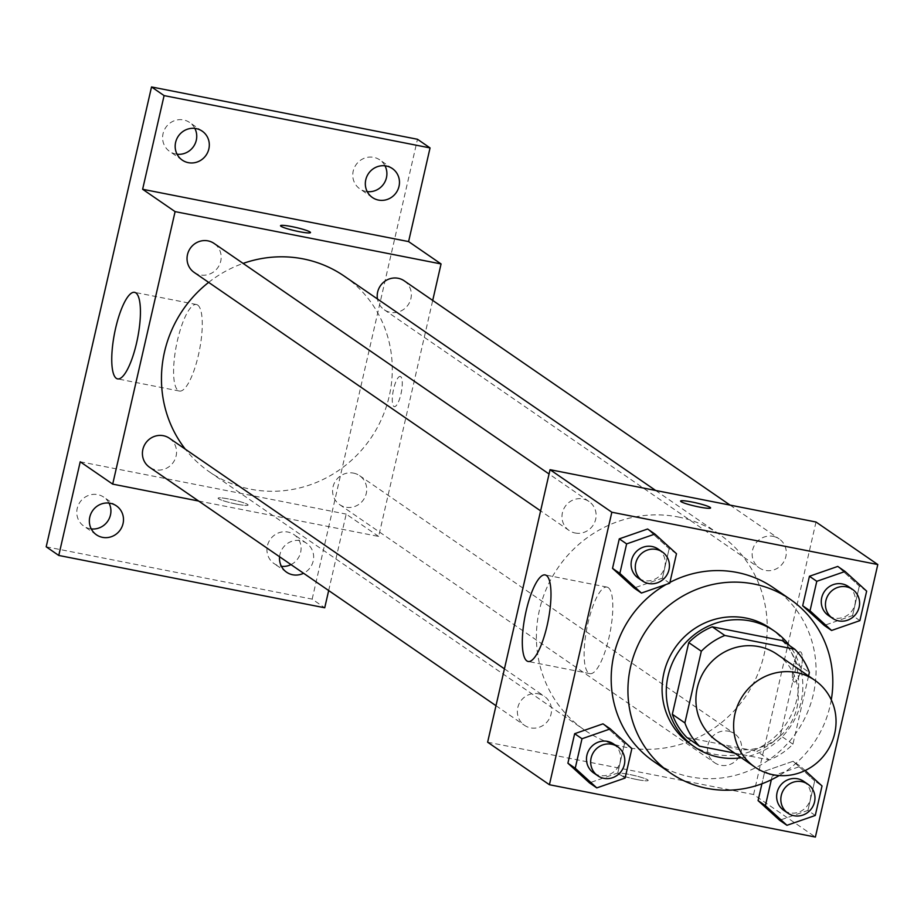 <?xml version="1.0" encoding="UTF-8"?>
<svg xmlns="http://www.w3.org/2000/svg" width="924" height="924" viewBox="0 0 924 924"><rect width="100%" height="100%" fill="white"/><g stroke="black" fill="none" stroke-linecap="round" stroke-linejoin="round"><path stroke-width="0.69" stroke-dasharray="4.62 3.46" d="M777.026 654.261A52.737 50.485 -55.5 0 1 788.715 726.333A52.737 50.485 -55.5 0 1 717.22 741.152M734.557 753.083L769.438 759.944A68.076 65.165 -55.5 0 0 792.942 744.178L808.569 675.964M792.942 744.178L780.376 735.527L796.788 663.836L809.366 672.487M782.224 640.586A68.076 65.165 -55.5 0 1 796.788 663.836M780.376 735.527A68.076 65.165 -55.5 0 1 756.871 751.293L769.438 759.944M686.89 737.525L756.871 751.293M741.337 757.749A70.328 67.313 124.5 0 0 801.05 702.136A70.328 67.313 124.5 0 0 789.489 645.587M770.246 628.251A70.328 67.313 -55.5 0 1 796.858 699.249A70.328 67.313 -55.5 0 1 690.494 744.097M831.288 699.849A105.486 100.97 -55.5 0 1 779.175 775.559M773.423 587.745A105.486 100.97 -55.5 0 1 796.788 731.889A105.486 100.97 -55.5 0 1 653.811 761.526M666.181 584.453A105.486 100.97 -55.5 0 1 669.912 582.409M815.268 815.465L807.934 810.417L779.625 820.258L807.934 810.417L814.691 780.919L793.139 761.261L764.829 771.113L761.919 783.783L764.829 771.113L772.152 776.16L771.332 779.775M625.109 778.054L617.775 773.007L589.466 782.859L617.775 773.007L624.532 743.508L602.979 723.85L624.532 743.508L631.866 748.556M859.898 620.628L852.563 615.58L824.254 625.421L852.563 615.58L859.32 586.082L837.768 566.424L859.32 586.082L866.654 591.129M669.727 583.217L662.404 578.17L634.083 588.011L662.404 578.17L669.149 548.671L647.597 529.013L669.149 548.671L676.484 553.719M487.629 742.203L753.591 794.524L815.384 837.052M753.591 794.524L816.008 522.014M800.785 652.009A15.385 4.112 -78.9 0 0 800.334 651.824A15.385 4.112 -78.9 0 0 793.335 666.123A15.385 4.112 -78.9 0 0 794.397 682.016A15.385 4.112 -78.9 0 0 801.224 668.583A15.385 4.112 -78.9 0 0 800.785 652.009A15.385 4.112 -78.9 0 0 800.323 651.824A15.385 4.112 -78.9 0 0 793.323 666.123A15.385 4.112 -78.9 0 0 794.386 682.004A15.385 4.112 -78.9 0 0 801.212 668.572A15.385 4.112 -78.9 0 0 800.773 652.009M678.193 516.978A118.85 113.767 -55.5 0 1 719.207 534.211A118.85 113.767 -55.5 0 1 745.529 696.604A118.85 113.767 -55.5 0 1 584.442 730.006A118.85 113.767 -55.5 0 1 546.754 587.953A118.85 113.767 -55.5 0 1 678.193 516.978M538.322 693.797A17.579 16.828 -55.5 0 1 544.398 696.338A17.579 16.828 -55.5 0 1 548.29 720.362A17.579 16.828 -55.5 0 1 524.462 725.305A17.579 16.828 -55.5 0 1 518.884 704.296A17.579 16.828 -55.5 0 1 538.322 693.797M728.493 731.196A17.579 16.828 -55.5 0 1 734.557 733.748A17.579 16.828 -55.5 0 1 738.449 757.772A17.579 16.828 -55.5 0 1 714.622 762.716A17.579 16.828 -55.5 0 1 709.043 741.695A17.579 16.828 -55.5 0 1 728.493 731.196M773.111 536.359A17.579 16.828 -55.5 0 1 779.186 538.911A17.579 16.828 -55.5 0 1 783.078 562.935A17.579 16.828 -55.5 0 1 759.251 567.867A17.579 16.828 -55.5 0 1 753.672 546.858A17.579 16.828 -55.5 0 1 773.111 536.359M575.155 533.009A17.579 16.828 124.5 0 0 594.594 522.51A17.579 16.828 124.5 0 0 589.015 501.501A17.579 16.828 124.5 0 0 565.188 506.444A17.579 16.828 124.5 0 0 569.08 530.468A17.579 16.828 124.5 0 0 575.155 533.009M636.844 779.533A15.385 1.709 12.9 0 0 648.174 780.445A15.385 1.709 12.9 0 0 633.564 775.351A15.385 1.709 12.9 0 0 618.191 773.573A15.385 1.709 12.9 0 0 636.844 779.533A15.385 1.709 12.9 0 0 648.174 780.434A15.385 1.709 12.9 0 0 633.564 775.34A15.385 1.709 12.9 0 0 618.191 773.561A15.385 1.709 12.9 0 0 636.855 779.521M710.591 507.934L710.591 507.957A15.385 1.709 -167.1 0 1 710.591 507.957A15.385 1.709 -167.1 0 1 695.206 506.179A15.385 1.709 -167.1 0 1 680.595 501.085A15.385 1.709 -167.1 0 1 680.595 501.074L680.595 501.074M608.258 587.652A44.098 11.781 101.1 0 1 609.528 635.123A44.098 11.781 101.1 0 1 589.974 673.631A44.098 11.781 101.1 0 1 586.913 628.089A44.098 11.781 101.1 0 1 606.987 587.098A44.098 11.781 101.1 0 1 608.258 587.652M344.259 276.137A118.85 113.767 -55.5 0 1 370.593 438.53A118.85 113.767 -55.5 0 1 209.494 471.933A118.85 113.767 -55.5 0 1 185.377 449.237M208.651 282.374A118.85 113.767 -55.5 0 1 243.116 263.421M194.144 272.395A17.579 16.828 124.5 0 0 200.208 274.936A17.579 16.828 124.5 0 0 219.646 264.437A17.579 16.828 124.5 0 0 214.079 243.428M353.546 473.123A17.579 16.828 -55.5 0 1 359.609 475.675A17.579 16.828 -55.5 0 1 363.513 499.699A17.579 16.828 -55.5 0 1 339.674 504.643A17.579 16.828 -55.5 0 1 334.107 483.622A17.579 16.828 -55.5 0 1 353.546 473.123M404.238 280.838A17.579 16.828 -55.5 0 1 408.131 304.862A17.579 16.828 -55.5 0 1 384.303 309.794A17.579 16.828 -55.5 0 1 377.454 298.983M169.45 438.265A17.579 16.828 -55.5 0 1 173.342 462.289A17.579 16.828 -55.5 0 1 149.515 467.232M198.614 501.027L378.655 536.44L432.709 300.427M328.678 590.552L346.188 514.102L378.655 536.44M46.2 546.8L312.162 599.122L324.728 607.773M312.162 599.122L417.486 139.27M400.704 376.634A15.385 4.112 -78.9 0 0 400.265 376.449A15.385 4.112 -78.9 0 0 393.254 390.748A15.385 4.112 -78.9 0 0 394.317 406.641A15.385 4.112 -78.9 0 0 401.143 393.208A15.385 4.112 -78.9 0 0 400.704 376.634M80.226 461.781L346.188 514.102M236.763 504.158A15.385 1.709 12.9 0 0 248.094 505.07A15.385 1.709 12.9 0 0 233.483 499.976A15.385 1.709 12.9 0 0 218.11 498.198A15.385 1.709 12.9 0 0 236.763 504.158A15.385 1.709 12.9 0 0 248.106 505.058A15.385 1.709 12.9 0 0 233.483 499.965A15.385 1.709 12.9 0 0 218.11 498.186A15.385 1.709 12.9 0 0 236.775 504.146M310.51 232.582L310.51 232.559A15.385 1.709 -167.1 0 1 310.51 232.582A15.385 1.709 -167.1 0 1 295.126 230.804A15.385 1.709 -167.1 0 1 280.515 225.71A15.385 1.709 -167.1 0 1 280.515 225.699L280.515 225.699M197.713 305.07A44.098 11.781 101.1 0 1 198.983 352.541A44.098 11.781 101.1 0 1 179.418 391.048A44.098 11.781 101.1 0 1 176.368 345.507A44.098 11.781 101.1 0 1 196.442 304.516A44.098 11.781 101.1 0 1 197.713 305.07M400.693 376.634A15.385 4.112 -78.9 0 0 400.242 376.449A15.385 4.112 -78.9 0 0 393.243 390.748A15.385 4.112 -78.9 0 0 394.305 406.629A15.385 4.112 -78.9 0 0 401.132 393.197A15.385 4.112 -78.9 0 0 400.693 376.634M279.591 556.756A17.579 16.828 -55.5 0 1 279.96 554.469A17.579 16.828 -55.5 0 1 306.549 543.254A17.579 16.828 -55.5 0 1 313.571 558.777A17.579 16.828 -55.5 0 1 303.557 573.261M109.02 503.095A17.579 16.828 124.5 0 0 103.823 497.193A17.579 16.828 124.5 0 0 77.223 508.408A17.579 16.828 124.5 0 0 83.888 526.16A17.579 16.828 124.5 0 0 91.245 528.909M194.837 128.401A17.579 16.828 124.5 0 0 189.639 122.499A17.579 16.828 124.5 0 0 163.04 133.714A17.579 16.828 124.5 0 0 169.704 151.467A17.579 16.828 124.5 0 0 177.062 154.216M384.996 165.812A17.579 16.828 124.5 0 0 379.799 159.91A17.579 16.828 124.5 0 0 353.211 171.125A17.579 16.828 124.5 0 0 359.863 188.877A17.579 16.828 124.5 0 0 367.232 191.626M290.991 564.61A17.579 16.828 124.5 0 0 300.635 552.356A17.579 16.828 124.5 0 0 293.982 534.603A17.579 16.828 124.5 0 0 267.394 545.818A17.579 16.828 124.5 0 0 274.047 563.571A17.579 16.828 124.5 0 0 281.416 566.32M658.142 549.075A17.579 16.828 -55.5 0 1 662.034 573.099A17.579 16.828 -55.5 0 1 638.207 578.043M662.404 578.17L669.149 548.671M613.513 743.924A17.579 16.828 -55.5 0 1 617.417 767.948A17.579 16.828 -55.5 0 1 593.578 772.88M617.775 773.007L624.532 743.508M848.301 586.486A17.579 16.828 -55.5 0 1 852.205 610.51A17.579 16.828 -55.5 0 1 828.366 615.453M852.563 615.58L859.32 586.082M805.116 770.547L800.473 766.308L772.152 776.16M803.684 781.323A17.579 16.828 -55.5 0 1 807.576 805.347A17.579 16.828 -55.5 0 1 783.748 810.29M807.934 810.417L814.691 780.919L822.025 785.966M814.691 780.919L793.139 761.261L800.473 766.308M793.139 761.261L764.829 771.113M606.987 587.098L545.148 574.936M589.974 673.631L528.135 661.469M209.494 471.933L584.442 730.006M655.659 490.471L719.207 534.211M589.015 501.501L549.064 474M569.08 530.468L540.609 510.868M339.674 504.643L714.622 762.716M359.609 475.675L734.557 733.748M384.303 309.794L759.251 567.867M730.076 505.105L779.186 538.911M495.992 705.705L524.462 725.305M504.435 668.837L544.398 696.338M196.442 304.516L134.604 292.354M179.418 391.048L117.579 378.886M306.549 543.254L293.982 534.603M286.613 572.222L274.047 563.571M392.365 168.561L379.799 159.91M372.43 197.528L359.863 188.877M202.206 131.15L189.639 122.499M182.271 160.118L169.704 151.467M116.389 505.844L103.823 497.193M96.454 534.811L83.888 526.16"/><path stroke-width="1.39" d="M796.534 672.568A52.737 50.485 -55.5 0 1 814.737 680.214A52.737 50.485 -55.5 0 1 826.414 752.286A52.737 50.485 -55.5 0 1 754.931 767.105A52.737 50.485 -55.5 0 1 738.207 704.065A52.737 50.485 -55.5 0 1 796.534 672.568M754.931 767.105L717.22 741.152A52.737 50.485 -55.5 0 1 700.508 678.112A52.737 50.485 -55.5 0 1 758.823 646.615A52.737 50.485 -55.5 0 1 777.026 654.261L814.737 680.214M699.468 746.176L686.89 737.525A68.076 65.165 -55.5 0 1 672.326 714.275L688.75 642.584L701.316 651.235L684.892 722.926A68.076 65.165 -55.5 0 0 699.468 746.176L734.557 753.083M808.569 675.964L809.366 672.487A68.076 65.165 -55.5 0 0 794.79 649.237L724.82 635.469A68.076 65.165 -55.5 0 0 701.316 651.235M794.79 649.237L782.224 640.586L712.254 626.819L724.82 635.469M688.75 642.584A68.076 65.165 -55.5 0 1 712.254 626.819M789.489 645.587A70.328 67.313 124.5 0 0 774.428 631.127A70.328 67.313 124.5 0 0 679.105 650.889A70.328 67.313 124.5 0 0 694.686 746.985A70.328 67.313 124.5 0 0 741.337 757.749M694.686 746.985L690.494 744.097A70.328 67.313 -55.5 0 1 668.202 660.048A70.328 67.313 -55.5 0 1 745.968 618.052A70.328 67.313 -55.5 0 1 770.246 628.251L774.428 631.127M672.326 714.275L684.892 722.926M779.175 775.559A105.486 100.97 -55.5 0 1 670.558 773.065A105.486 100.97 -55.5 0 1 637.121 646.985A105.486 100.97 -55.5 0 1 753.776 583.98A105.486 100.97 -55.5 0 1 790.182 599.283A105.486 100.97 -55.5 0 1 831.288 699.849M669.912 582.409A105.486 100.97 -55.5 0 1 737.017 572.453A105.486 100.97 -55.5 0 1 773.423 587.745L790.182 599.283M670.558 773.065L653.811 761.526A105.486 100.97 -55.5 0 1 666.181 584.453M771.332 779.775L765.395 805.659L758.073 800.611L761.919 783.783L758.073 800.611L779.625 820.258L786.959 825.305L815.268 815.465L822.025 785.966L805.116 770.547M610.302 728.897L602.979 723.85L574.659 733.702L567.902 763.201L589.466 782.859L596.789 787.895L625.109 778.054L631.866 748.556L610.302 728.897L581.993 738.75L575.236 768.248L596.789 787.895M549.422 784.73L815.384 837.052L877.8 564.541L611.838 512.231L549.422 784.73L487.629 742.203L550.046 469.692L611.838 512.231M845.09 571.471L837.768 566.424L809.447 576.264L802.69 605.763L824.254 625.421L831.577 630.468L859.898 620.628L866.654 591.129L845.09 571.471L816.781 581.312L810.025 610.81L831.577 630.468M654.931 534.06L647.597 529.013L619.288 538.854L612.531 568.364L634.083 588.011L641.418 593.058L669.727 583.217L676.484 553.719L654.931 534.06L626.622 543.901L619.865 573.4L641.418 593.058M550.046 469.692L816.008 522.014L877.8 564.541M546.431 575.49A44.098 11.781 101.1 0 1 547.701 622.961A44.098 11.781 101.1 0 1 528.135 661.469A44.098 11.781 101.1 0 1 525.086 615.927A44.098 11.781 101.1 0 1 545.148 574.936A44.098 11.781 101.1 0 1 546.431 575.49M691.926 501.986A15.385 1.709 -167.1 0 1 710.591 507.934A15.385 1.709 -167.1 0 1 695.218 506.167A15.385 1.709 -167.1 0 1 680.595 501.074A15.385 1.709 -167.1 0 1 691.926 501.986M680.595 501.074A15.385 1.709 -167.1 0 1 691.926 501.998A15.385 1.709 -167.1 0 1 710.591 507.946M243.116 263.421A118.85 113.767 -55.5 0 1 303.245 258.905A118.85 113.767 -55.5 0 1 344.259 276.137L655.659 490.471M185.377 449.237A118.85 113.767 -55.5 0 1 208.651 282.374M549.064 474L214.079 243.428A17.579 16.828 124.5 0 0 190.24 248.371A17.579 16.828 124.5 0 0 194.144 272.395L540.609 510.868M377.454 298.983A17.579 16.828 -55.5 0 1 398.175 278.286A17.579 16.828 -55.5 0 1 404.238 280.838L730.076 505.105M495.992 705.705L149.515 467.232A17.579 16.828 -55.5 0 1 143.936 446.223A17.579 16.828 -55.5 0 1 163.386 435.712A17.579 16.828 -55.5 0 1 169.45 438.265L504.435 668.837M432.709 300.427L441.06 263.941L175.098 211.619L112.693 484.13L198.614 501.027M441.06 263.941L408.593 241.591L430.053 147.921L417.486 139.27L151.524 86.948L46.2 546.8L58.766 555.451L324.728 607.773L328.678 590.552M151.524 86.948L164.091 95.599L142.631 189.27L175.098 211.619M112.693 484.13L80.226 461.781L58.766 555.451M135.874 292.908A44.098 11.781 101.1 0 1 137.145 340.378A44.098 11.781 101.1 0 1 117.579 378.886A44.098 11.781 101.1 0 1 114.53 333.345A44.098 11.781 101.1 0 1 134.604 292.354A44.098 11.781 101.1 0 1 135.874 292.908M408.593 241.591L142.631 189.27M280.515 225.699A15.385 1.709 -167.1 0 1 291.845 226.623A15.385 1.709 -167.1 0 1 310.51 232.559A15.385 1.709 -167.1 0 1 295.137 230.792A15.385 1.709 -167.1 0 1 280.515 225.699A15.385 1.709 -167.1 0 1 291.845 226.611A15.385 1.709 -167.1 0 1 310.51 232.571M303.557 573.261A17.579 16.828 -55.5 0 1 286.613 572.222A17.579 16.828 -55.5 0 1 279.591 556.756M89.801 517.059A17.579 16.828 -55.5 0 1 116.389 505.844A17.579 16.828 -55.5 0 1 120.282 529.868A17.579 16.828 -55.5 0 1 96.454 534.811A17.579 16.828 -55.5 0 1 89.801 517.059M365.777 179.776A17.579 16.828 -55.5 0 1 392.365 168.561A17.579 16.828 -55.5 0 1 396.257 192.585A17.579 16.828 -55.5 0 1 372.43 197.528A17.579 16.828 -55.5 0 1 365.777 179.776M175.618 142.365A17.579 16.828 -55.5 0 1 202.206 131.15A17.579 16.828 -55.5 0 1 206.098 155.174A17.579 16.828 -55.5 0 1 182.271 160.118A17.579 16.828 -55.5 0 1 175.618 142.365M430.053 147.921L164.091 95.599M91.245 528.909A17.579 16.828 124.5 0 0 110.476 514.945A17.579 16.828 124.5 0 0 109.02 503.095M177.062 154.216A17.579 16.828 124.5 0 0 196.292 140.252A17.579 16.828 124.5 0 0 194.837 128.401M367.232 191.626A17.579 16.828 124.5 0 0 386.451 177.662A17.579 16.828 124.5 0 0 384.996 165.812M281.416 566.32A17.579 16.828 124.5 0 0 290.991 564.61M642.399 580.93L638.207 578.043A17.579 16.828 -55.5 0 1 632.628 557.033A17.579 16.828 -55.5 0 1 652.078 546.523A17.579 16.828 -55.5 0 1 658.142 549.075L662.335 551.963A17.579 16.828 -55.5 0 1 666.227 575.987A17.579 16.828 -55.5 0 1 642.399 580.93A17.579 16.828 -55.5 0 1 636.821 559.909A17.579 16.828 -55.5 0 1 656.259 549.41A17.579 16.828 -55.5 0 1 662.335 551.963M647.597 529.013L619.288 538.854L626.622 543.901M619.288 538.854L612.531 568.364L619.865 573.4M612.531 568.364L634.083 588.011M597.77 775.767L593.578 772.88A17.579 16.828 -55.5 0 1 588.011 751.87A17.579 16.828 -55.5 0 1 607.449 741.371A17.579 16.828 -55.5 0 1 613.513 743.924L617.706 746.8A17.579 16.828 -55.5 0 1 621.598 770.824A17.579 16.828 -55.5 0 1 597.77 775.767A17.579 16.828 -55.5 0 1 592.192 754.758A17.579 16.828 -55.5 0 1 611.642 744.247A17.579 16.828 -55.5 0 1 617.706 746.8M602.979 723.85L574.659 733.702L581.993 738.75M574.659 733.702L567.902 763.201L575.236 768.248M567.902 763.201L589.466 782.859M832.559 618.329L828.366 615.453A17.579 16.828 -55.5 0 1 822.799 594.432A17.579 16.828 -55.5 0 1 842.238 583.933A17.579 16.828 -55.5 0 1 848.301 586.486L852.494 589.373A17.579 16.828 -55.5 0 1 856.386 613.397A17.579 16.828 -55.5 0 1 832.559 618.329A17.579 16.828 -55.5 0 1 826.98 597.32A17.579 16.828 -55.5 0 1 846.43 586.821A17.579 16.828 -55.5 0 1 852.494 589.373M837.768 566.424L809.447 576.264L816.781 581.312M809.447 576.264L802.69 605.763L810.025 610.81M802.69 605.763L824.254 625.421M765.395 805.659L786.959 825.305M787.929 813.178L783.748 810.29A17.579 16.828 -55.5 0 1 778.17 789.281A17.579 16.828 -55.5 0 1 797.608 778.782A17.579 16.828 -55.5 0 1 803.684 781.323L807.865 784.21A17.579 16.828 -55.5 0 1 811.769 808.234A17.579 16.828 -55.5 0 1 787.929 813.178A17.579 16.828 -55.5 0 1 782.362 792.157A17.579 16.828 -55.5 0 1 801.801 781.658A17.579 16.828 -55.5 0 1 807.865 784.21M758.073 800.611L779.625 820.258"/></g></svg>
